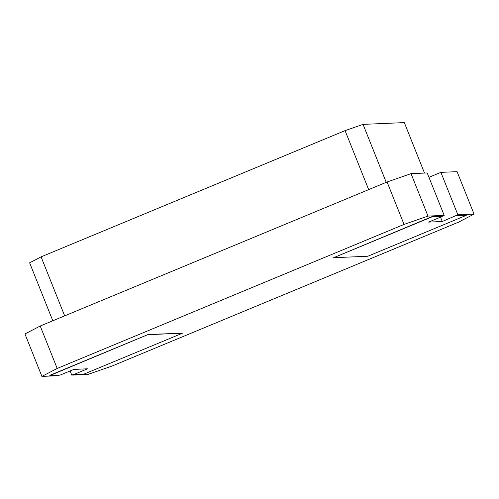 <?xml version="1.0" encoding="UTF-8"?>
<svg xmlns="http://www.w3.org/2000/svg" width="499" height="499" viewBox="0 0 499 499"><rect width="100%" height="100%" fill="white"/><g stroke="black" fill="none" stroke-linecap="round" stroke-linejoin="round"><path stroke-width="0.75" d="M440.511 217.146L442.257 221.512L455.905 215.612L466.253 215.368L367.832 256.237L333.619 257.715L431.959 216.647L442.22 216.204L444.185 215.387L428.005 216.086L404.047 224.419L387.074 181.985L40.219 326.015L57.192 368.449L404.047 224.419M333.619 257.715L432.04 216.847L442.301 216.404L428.572 222.105L442.257 221.512M73.833 374.5L87.562 368.798L73.877 369.391L60.148 375.092L49.8 375.335L148.222 334.467L182.515 333.189L84.094 374.057L73.752 374.3L71.787 375.117L87.974 374.418L111.926 366.085L458.781 222.055L474.05 214.096L457.078 171.662L440.898 172.361L428.959 177.32M52.807 320.782L29.628 262.83L41.08 256.86L64.677 315.855M368.674 189.62L345.077 130.626L41.08 256.86M345.077 130.626L363.047 124.376L386.226 182.335M424.506 173.072L404.321 122.598L363.047 124.376M440.898 172.361L457.87 214.795L474.05 214.096M457.87 214.795L455.905 215.612M57.192 368.449L41.922 376.402L24.95 333.968L40.219 326.015M59.518 375.117L58.102 375.703L41.922 376.402M387.074 181.985L411.026 173.652L428.005 216.086M444.185 215.387L427.213 172.953L411.026 173.652M70.122 370.95L71.787 375.117M455.986 215.811L466.253 215.368M49.881 375.535L148.222 334.467M148.303 334.667L182.515 333.189"/></g></svg>
